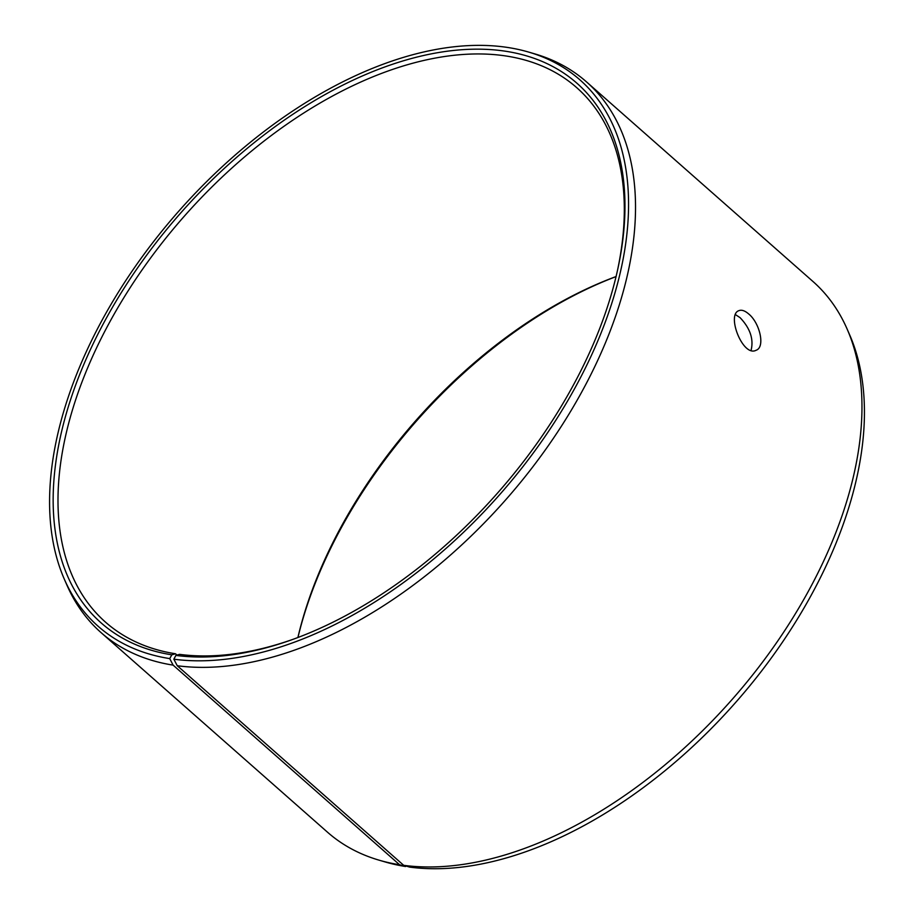 <?xml version="1.0" encoding="UTF-8"?>
<svg xmlns="http://www.w3.org/2000/svg" width="914" height="914" viewBox="0 0 914 914"><rect width="100%" height="100%" fill="white"/><g stroke="black" fill="none" stroke-linecap="round" stroke-linejoin="round"><path stroke-width="1.37" d="M292.149 639.629A356.266 209.409 -48.6 0 1 179.544 654.355L175.888 655.407A359.728 211.442 -48.6 0 0 290.869 640.097A359.728 211.442 -48.6 0 0 617.75 269.242A359.728 211.442 -48.6 0 0 439.348 52.406A359.728 211.442 -48.6 0 0 87.024 357.043A359.728 211.442 -48.6 0 0 171.809 654.824L169.718 658.606L173.112 665.129L399.555 864.735L405.588 866.518L405.885 865.981M617.453 270.578A356.266 209.409 -48.6 0 0 576.745 87.675A356.266 209.409 -48.6 0 0 184.068 216.469A356.266 209.409 -48.6 0 0 105.578 622.206A356.266 209.409 -48.6 0 0 175.511 653.773L171.809 654.824M175.888 655.407L173.843 659.2A364.24 214.093 -48.6 0 0 567.537 401.086A364.24 214.093 -48.6 0 0 528.863 52.144A364.24 214.093 -48.6 0 0 178.458 211.522A364.24 214.093 -48.6 0 0 64.323 579.168A364.24 214.093 -48.6 0 0 169.718 658.606M173.843 659.2L177.27 665.735A367.062 215.761 -48.6 0 0 548.069 446.043A367.062 215.761 -48.6 0 0 586.502 81.883A367.062 215.761 -48.6 0 0 535.056 53.96L528.863 52.144M64.323 579.168L66.905 585.086A367.062 215.761 -48.6 0 0 101.066 632.614A367.062 215.761 -48.6 0 0 173.112 665.129M177.27 665.735L403.714 865.33L409.712 867.112A364.24 214.093 -48.6 0 0 748.269 687.671A364.24 214.093 -48.6 0 0 849.689 334.924L847.107 329.006A367.062 215.761 -48.6 0 0 812.946 281.478L586.502 81.883M101.066 632.614L327.509 832.208A367.062 215.761 -48.6 0 0 378.944 860.131L385.137 861.948A364.24 214.093 -48.6 0 0 405.588 866.518M403.714 865.33A367.062 215.761 -48.6 0 0 744.899 684.495A367.062 215.761 -48.6 0 0 847.107 329.006M378.944 860.131A367.062 215.761 -48.6 0 0 399.555 864.735M616.059 276.599A359.728 211.442 -48.6 0 0 297.941 637.492M616.07 276.542A356.266 209.409 -48.6 0 0 297.895 637.515M177.008 655.087L175.511 653.773M751.068 350.382C753.867 339.243 750.2 328.343 740.077 317.661L735.484 314.644M748.646 313.925C759.797 322.836 765.464 347.229 756.106 350.256C742.888 357.465 726.264 314.702 738.855 310.669C741.597 309.572 744.864 310.657 748.646 313.925"/></g></svg>

